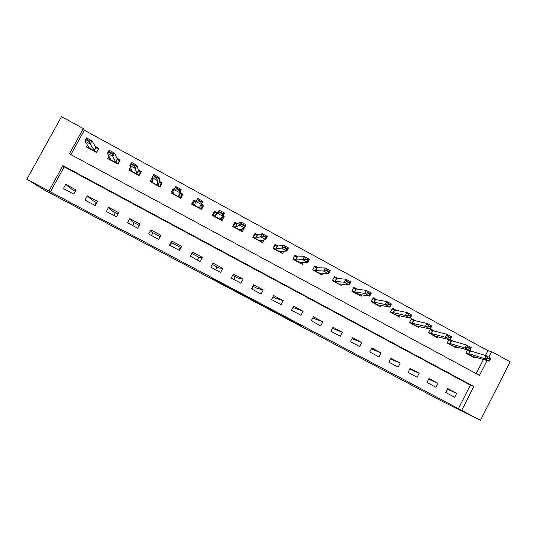 <?xml version="1.0" encoding="UTF-8"?>
<svg xmlns="http://www.w3.org/2000/svg" width="537" height="537" viewBox="0 0 537 537"><rect width="100%" height="100%" fill="white"/><g stroke="black" fill="none" stroke-linecap="round" stroke-linejoin="round"><path stroke-width="0.81" d="M278.193 313.843L301.123 325.623L278.193 313.843M212.377 278.737L233.239 289.55L212.377 278.737M48.948 190.997L26.85 179.251L44.86 190.266L442.548 401.548L480.44 420.35L461.692 410.389L473.849 386.506L62.93 165.618L48.948 190.997L50.377 191.89L461.692 410.389M255.921 302.002L280.287 314.554L255.921 302.002M251.739 299.8L233.206 289.933L237.589 291.839L256.928 302.13L251.766 299.74M458.343 408.731L470.365 385.123L64.185 166.826L50.377 191.89M456.719 393.332L447.757 388.546L445.737 392.493L454.705 397.273L456.719 393.332L447.422 389.204M438.011 383.337L428.989 378.518L426.955 382.472L435.99 387.291L438.011 383.337L428.62 379.229M419.175 373.269L410.08 368.409L408.033 372.383L417.135 377.236L419.175 373.269L409.677 369.188M400.193 363.126L391.03 358.233L388.969 362.213L398.139 367.1L400.193 363.126L390.594 359.078M381.069 352.91L371.839 347.976L369.765 351.97L379.001 356.897L381.069 352.91L371.356 348.902M361.804 342.613L352.5 337.645L350.419 341.646L359.723 346.613L361.804 342.613L351.963 338.672M342.391 332.242L333.021 327.234L330.92 331.248L340.297 336.249L342.391 332.242L332.41 328.396M322.831 321.791L313.393 316.743L311.279 320.77L320.723 325.811L322.831 321.791L312.702 318.065M303.123 311.259L293.611 306.177L291.484 310.211L301.002 315.293L303.123 311.259L292.913 307.5M283.267 300.646L273.682 295.525L271.541 299.579L281.133 304.694L283.267 300.646L275.669 298.283L272.984 296.854M263.264 289.953L253.605 284.791L251.45 288.859L261.11 294.014L263.264 289.953L256.928 288.282L252.9 286.127M243.1 279.18L233.367 273.977L231.199 278.059L240.938 283.254L243.1 279.18L238.059 278.2L232.655 275.313M222.788 268.325L212.981 263.083L210.793 267.171L220.606 272.407L222.788 268.325L219.049 268.05L212.263 264.426M202.315 257.384L192.427 252.101L190.226 256.203L200.12 261.479L202.315 257.384L199.905 257.827L191.709 253.444M181.681 246.362L171.719 241.039L169.504 245.147L179.472 250.464L181.681 246.362L180.627 247.53L171.316 242.556L171.719 241.039M160.892 235.246L150.85 229.883L148.621 234.011L158.663 239.368L160.892 235.246M139.935 224.05L129.82 218.646L127.571 222.781L137.694 228.185L139.935 224.05M118.818 212.766L108.622 207.316L106.353 211.464L116.563 216.908L118.818 212.766M97.533 201.388L87.256 195.898L84.974 200.059L95.257 205.55L97.533 201.388M76.079 189.923L65.722 184.392L63.426 188.568L73.791 194.092L76.079 189.923M485.482 355.46L487.925 350.661L84.336 130.236L70.911 154.609M476.225 373.624L483.461 359.421M472.513 351.755L469.841 350.299M475.272 356.964L474.755 357.978L465.848 353.145L467.512 349.896M453.731 341.532L450.154 339.585M456.712 346.828L456.168 347.882L447.2 343.009L448.986 339.532M434.816 331.235L430.446 328.859L428.412 332.806L437.447 337.713L438.011 336.612M415.752 320.864L411.53 318.562L409.483 322.522L418.585 327.463L419.182 326.308M396.548 310.413L392.473 308.191L390.412 312.158L399.588 317.139L400.219 315.924M377.202 299.881L373.275 297.74L371.201 301.72L380.444 306.741L381.116 305.446M357.702 289.268L353.93 287.214L351.849 291.208L361.159 296.263L361.884 294.873M338.062 278.575L334.444 276.609L332.343 280.609L341.727 285.704L342.519 284.194M318.266 267.802L314.81 265.922L312.695 269.936L322.146 275.072L323.026 273.4M298.324 256.948L295.028 255.156L292.9 259.176L302.418 264.352L303.418 262.459M278.226 246.006L275.092 244.301L272.95 248.342L282.543 253.551L283.717 251.329M257.968 234.984L255.001 233.367L252.846 237.421L262.512 242.67L263.982 239.911M237.562 223.875L234.763 222.352L232.588 226.413L242.335 231.709L244.362 227.903M216.988 212.679L214.364 211.249L212.175 215.324L221.996 220.66L224.171 216.592L223.03 215.968M196.146 201.335L193.803 200.059L191.602 204.147L201.496 209.524L203.691 205.443L201.368 204.181M174.263 189.427L173.089 188.789L170.873 192.884L180.841 198.301L183.057 194.206L180.398 192.763M152.078 177.673L149.977 181.533L160.033 186.99L162.255 182.889L159.375 181.325M130.457 167.275L128.927 170.095L139.049 175.592L141.291 171.478L138.197 169.793M108.951 156.28L107.702 158.563L117.912 164.107L120.167 159.979L116.844 158.173M87.383 144.99L86.309 146.943L96.6 152.535L98.875 148.393L95.324 146.46M26.85 179.251L61.486 116.65L83.336 128.585L69.434 153.81L479.507 375.397L487.086 360.502M84.336 130.236L83.336 128.585M487.925 350.661L491.597 351.648L510.15 361.784L480.44 420.35M488.811 357.118L491.597 351.648M470.365 385.123L473.849 386.506M64.185 166.826L62.93 165.618M224.171 216.592L221.935 218.405M203.691 205.443L201.167 209.343M193.803 200.059L191.931 204.322M173.089 188.789L172.8 191.709M253.303 286.342L251.853 289.074M235.266 276.709L233.81 279.448M217.109 267.01L215.639 269.755M198.824 257.243L197.347 260.002M180.412 247.416L178.928 250.175M171.531 242.67L170.041 245.436M152.931 232.736L151.427 235.508M150.85 229.883L151.83 232.145L160.16 236.595M134.196 222.734L132.693 225.513M129.82 218.646L132.196 221.66L139.197 225.406M115.334 212.659L113.817 215.444M108.622 207.316L112.421 211.101L118.08 214.122M96.345 202.516L94.814 205.309M87.256 195.898L92.498 200.462L96.788 202.751M65.722 184.392L72.428 189.742L75.328 191.293M272.977 311.057L277.038 312.836L266.929 307.775L272.977 311.057M244.053 295.632L252.685 300.129L244.201 295.35M468.902 350.292L470.587 351.205M487.381 358.3L489.724 359.575L489.979 359.078L487.636 357.803L487.381 358.3L484.589 358.615L486.099 355.635L490.771 358.186L489.261 361.159L484.589 358.615L466.002 352.843M487.636 357.803L486.099 355.635L467.438 350.037M465.995 352.863L472.52 356.407L489.261 361.159L489.724 359.575M489.979 359.078L490.771 358.186M449.268 339.606L451.919 341.049M467.767 347.62L470.13 348.902L470.385 348.406L468.022 347.117L467.767 347.62L465.015 347.963L466.539 344.976L471.251 347.546L469.727 350.527L465.015 347.963L447.348 342.72M468.022 347.117L466.539 344.976L448.791 339.901M447.348 342.727L454.013 346.352L469.727 350.527L470.13 348.902M470.385 348.406L471.251 347.546M430.238 329.248L433.111 330.812M431.01 333.47L428.593 332.537L435.366 336.222L450.04 339.814L445.294 337.229L431.01 333.47L432.466 330.631L430.009 329.698M447.999 336.853L450.382 338.149L450.637 337.652L448.254 336.35L447.999 336.853L445.294 337.229L446.824 334.236L432.466 330.631M448.254 336.35L446.824 334.236L451.57 336.82L450.04 339.814L450.382 338.149M450.637 337.652L451.57 336.82M411.322 318.958L414.161 320.502M412.087 323.193L409.758 322.307L416.578 326.013L430.197 329.013L425.411 326.409L412.087 323.193L413.557 320.341L411.174 319.448M428.076 326.006L430.473 327.308L430.734 326.805L428.331 325.503L428.076 326.006L425.411 326.409L426.962 323.408L413.557 320.341M428.331 325.503L426.962 323.408L431.741 326.013L430.197 329.013L430.473 327.308M430.734 326.805L431.741 326.013M397.85 315.4L397.528 316.024L397.85 315.4L410.201 318.132L405.375 315.508L390.782 311.997L397.655 315.729M392.265 308.587L395.078 310.118M407.992 315.065L410.416 316.387L410.671 315.884L408.254 314.561L407.992 315.065L405.375 315.508L406.939 312.494L394.742 310.05L392.044 309.023M408.254 314.561L406.939 312.494L411.758 315.118L410.201 318.132L410.416 316.387M410.671 315.884L411.758 315.118M378.847 305.009L378.498 305.681L378.672 304.976L390.043 307.164L385.183 304.513L371.671 301.613L378.592 305.372M373.067 298.142L375.846 299.653M387.754 304.043L390.191 305.372L390.453 304.868L388.016 303.539L387.754 304.043L385.183 304.513L386.754 301.492L375.538 299.599L372.866 298.532M371.275 301.586L371.671 301.613M388.016 303.539L386.754 301.492L391.614 304.143L390.043 307.164L390.191 305.372M390.453 304.868L391.614 304.143M359.709 294.531L359.327 295.269M353.729 287.61L356.467 289.107M354.48 291.886L352.413 291.148L359.387 294.934L359.347 294.477L369.731 296.109L364.831 293.437L354.48 291.886L355.984 289.013L353.561 287.926M351.856 291.188L352.413 291.148M367.355 292.933L369.812 294.276L370.074 293.766L367.617 292.43L367.355 292.933L364.831 293.437L366.415 290.41L355.984 289.013M367.617 292.43L366.415 290.41L371.309 293.074L369.731 296.109L369.812 294.276M370.074 293.766L371.309 293.074M340.438 283.959L340.008 284.771M334.236 277.005L336.947 278.481M334.994 281.294L333.007 280.603L340.035 284.422L339.881 283.898L349.258 284.959L344.318 282.274L334.994 281.294L336.504 278.414L334.142 277.186M332.45 280.663L333.007 280.603M346.795 281.737L349.272 283.086L349.533 282.576L347.056 281.227L346.795 281.737L344.318 282.274L345.909 279.233L336.504 278.414M347.056 281.227L345.909 279.233L350.842 281.925L349.258 284.959L349.272 283.086M349.533 282.576L350.842 281.925M321.032 273.279L320.549 274.199M314.595 266.339L312.722 269.95M326.335 269.936L326.066 270.447L328.563 271.809L328.832 271.299L326.335 269.936L325.241 267.97L330.215 270.682L328.617 273.729L323.636 271.024L325.241 267.97L317.052 267.775L314.877 267.057L314.628 266.339L317.28 267.782M326.066 270.447L323.636 271.024L315.534 270.668L313.46 269.983L320.542 273.83L320.26 273.239L328.617 273.729L328.563 271.809M312.917 270.057L313.46 269.983M320.542 273.83L320.495 274.172M328.832 271.299L330.215 270.682M301.505 262.486L300.942 263.546M294.759 255.652L293.054 259.264M305.439 258.559L305.17 259.069L307.688 260.438L307.956 259.928L305.439 258.559L304.412 256.619L309.426 259.351L307.815 262.405L302.794 259.68L304.412 256.619L297.263 257.001L295.196 256.35L294.974 255.639L297.458 256.995M305.17 259.069L302.794 259.68L295.733 259.908L293.766 259.277L300.895 263.157L300.498 262.492L307.815 262.405L307.688 260.438M293.242 259.364L293.766 259.277M300.895 263.157L300.874 263.513M307.956 259.928L309.426 259.351M281.865 251.531L281.187 252.813M274.756 244.939L275.172 244.865L273.239 248.497M284.382 247.087L284.107 247.597L286.644 248.98L286.919 248.47L284.382 247.087L283.408 245.174L288.463 247.926L286.845 250.994L281.784 248.242L283.408 245.174L277.32 246.154L275.36 245.563L275.172 244.865L277.488 246.127M284.107 247.597L275.776 249.061L273.917 248.497L281.106 252.403L280.582 251.672L286.845 250.994L286.644 248.98M273.414 248.597L273.917 248.497M281.106 252.403L281.106 252.773M286.919 248.47L288.463 247.926M262.15 240.361L261.277 241.999M254.545 234.233L255.216 234.004L253.276 237.649M263.15 235.521L262.875 236.038L265.432 237.428L265.708 236.911L263.15 235.521L262.237 233.635L267.339 236.414L265.701 239.489L260.599 236.716L262.237 233.635L257.23 235.219L255.384 234.689L255.216 234.004L257.364 235.172M262.875 236.038L255.672 238.139L253.92 237.629L261.163 241.563L260.512 240.764L265.701 239.489L265.432 237.428M253.437 237.743L253.92 237.629M257.102 235.199L255.531 238.113L257.102 235.199M261.163 241.563L261.19 241.952M265.708 236.911L267.339 236.414M242.469 228.775L241.22 231.105M234.038 223.701L235.112 223.063L233.159 226.721M241.744 223.862L241.469 224.379L244.046 225.782L244.322 225.265L241.744 223.862L240.898 222.009L246.033 224.808L244.389 227.889L239.247 225.09L240.898 222.009L236.978 224.197L235.246 223.734L235.112 223.063L237.085 224.137M241.469 224.379L235.414 227.124L233.77 226.681L241.066 230.648L240.287 229.776L244.389 227.889L244.046 225.782M233.313 226.809L233.77 226.681M241.066 230.648L241.12 231.051M244.322 225.265L246.033 224.808M222.741 216.337L221.016 220.123M212.733 214.283L214.854 212.041L212.887 215.706M220.163 212.108L219.888 212.625L222.486 214.041L222.761 213.525L220.163 212.108L219.385 210.282L224.56 213.102L222.902 216.196L217.72 213.377L219.385 210.282L216.572 213.095L214.961 212.699L214.854 212.041L216.653 213.021M219.888 212.625L217.72 213.377L215.001 216.028L213.464 215.646L220.821 219.646L219.915 218.7L222.902 216.196L222.486 214.041M213.028 215.787L213.464 215.646M220.821 219.646L220.895 220.063M222.976 216.465L222.331 216.68M222.761 213.525L224.56 213.102M201.14 204.577L202.624 205.389L200.65 209.061M195.857 201.899L194.515 201.576L194.441 200.932L192.454 204.61M194.441 200.932L195.931 201.744M194.327 204.852L193.005 204.53L200.415 208.557L199.375 207.544L201.241 204.409L196.018 201.57L194.327 204.852L195.327 202.993M192.588 204.684L193.005 204.53M198.133 200.778L196.018 201.57L197.69 198.462L202.912 201.308L201.241 204.409L201.033 201.684L198.408 200.254L198.133 200.778L200.751 202.201M200.415 208.557L200.516 208.987M202.624 205.389L202.053 205.671L201.053 204.725M201.033 201.684L202.912 201.308M198.408 200.254L197.69 198.462M181.392 197.28L182.117 194.226L180.123 197.911M174.055 190.407L173.867 189.736L171.874 193.427M180.298 193.233L182.117 194.226L181.506 194.495L180.278 193.347L181.09 189.413L179.405 192.528L174.136 189.655L173.693 193.582L172.384 193.327L179.855 197.388L178.68 196.294L179.405 192.528L179.116 189.749L176.472 188.306L176.19 188.829L178.834 190.266M171.988 193.488L172.384 193.327M176.19 188.829L174.136 189.655L175.821 186.54L181.09 189.413L179.116 189.749M179.855 197.388L179.982 197.831M176.472 188.306L175.821 186.54M161.516 184.258L161.449 182.976L159.442 186.675M152.414 179.788L151.125 182.157M159.422 181.875L161.449 182.976L160.805 183.231L159.429 182.003L159.08 177.418L157.388 180.539L152.078 177.653L152.797 182.224L151.609 182.036L159.133 186.124L157.824 184.956L156.737 178.237L157.019 177.713L154.361 176.264L154.072 176.787L156.737 178.237M151.233 182.211L151.609 182.036M154.072 176.787L152.078 177.653L153.777 174.525L159.08 177.418L157.019 177.713M159.133 186.124L159.288 186.587M154.361 176.264L153.777 174.525M140.815 172.357L140.62 171.645L138.6 175.351M131.129 169.121L130.222 170.8M138.378 170.424L140.62 171.645L139.935 171.88L138.418 170.565L136.895 165.329L135.19 168.457L129.833 165.544L131.733 170.779L130.666 170.659L138.251 174.78L136.801 173.538L134.458 166.101L134.747 165.577L132.055 164.114L131.773 164.637L134.458 166.101M130.316 170.847L130.666 170.659M131.773 164.637L129.833 165.544L131.545 162.409L136.895 165.329L134.747 165.577M138.251 174.78L138.432 175.257M132.055 164.114L131.545 162.409M119.811 160.63L119.63 160.221L117.596 163.939M109.87 158.032L109.152 159.348M117.173 158.885L119.63 160.221L118.912 160.442L117.247 159.046L114.522 153.132L112.804 156.28L107.4 153.34L110.508 159.247L109.561 159.187L117.207 163.342L115.616 162.02L112.804 156.28L111.991 153.864L112.28 153.34L109.575 151.864L109.286 152.394L111.991 153.864M109.286 152.394L107.4 153.34L109.125 150.192L114.522 153.132L112.28 153.34M117.207 163.342L117.415 163.839M109.575 151.864L109.125 150.192M98.586 148.91L96.425 152.441M88.518 146.715L87.914 147.809M95.794 147.252L98.472 148.709L97.721 148.91L95.901 147.433L91.961 140.842L90.229 143.997L84.786 141.03L89.115 147.621L88.29 147.635L95.995 151.817L94.264 150.42L90.229 143.997L89.337 141.526L89.625 141.003L86.9 139.513L86.605 140.043L89.337 141.526M86.605 140.043L84.786 141.03L86.524 137.875L91.961 140.842L89.625 141.003M95.995 151.817L96.23 152.327M86.9 139.513L86.524 137.875M294.457 322.059L294.276 322.408M230.816 288.235L230.635 288.57M469.868 350.983L468.425 353.809M470.144 351.077L468.7 353.903M451.234 340.847L449.784 343.68M451.503 340.935L450.053 343.767L451.496 340.935M432.721 330.718L431.258 333.558L432.701 330.711M413.805 320.421L412.329 323.274M394.514 309.977L393.03 312.836M394.742 310.05L393.259 312.91M375.323 299.532L373.826 302.398M375.538 299.599L374.047 302.465M356.192 289.067L354.688 291.947M336.699 278.461L335.182 281.348M316.877 267.728L315.353 270.621M317.052 267.775L315.534 270.668M297.095 256.968L295.565 259.868M297.263 257.001L295.733 259.908M277.166 246.127L275.622 249.034M277.32 246.154L275.776 249.061M257.23 235.219L255.672 238.139M236.851 224.184L235.287 227.111M236.978 224.197L235.414 227.124M216.458 213.088L214.887 216.022M216.572 213.095L215.001 216.028M200.375 205.866L199.428 207.624M180.278 193.347L178.68 196.294M180.345 193.434L178.747 196.388M159.429 182.003L157.824 184.956M159.509 182.103L157.905 185.057M138.418 170.565L136.801 173.538M138.519 170.679L136.901 173.646M117.247 159.046L115.616 162.02M117.361 159.167L115.73 162.14M95.901 147.433L94.264 150.42M96.036 147.561L94.398 150.548M296.088 322.925L295.914 323.261M230.735 288.194L230.554 288.53M413.758 320.408L412.288 323.261M394.688 310.037L393.205 312.89M375.464 299.579L373.974 302.445M356.105 289.054L354.601 291.927M336.598 278.441L335.088 281.328M316.951 267.755L315.427 270.648M297.149 256.988L295.618 259.881M277.199 246.134L275.656 249.04"/></g></svg>
